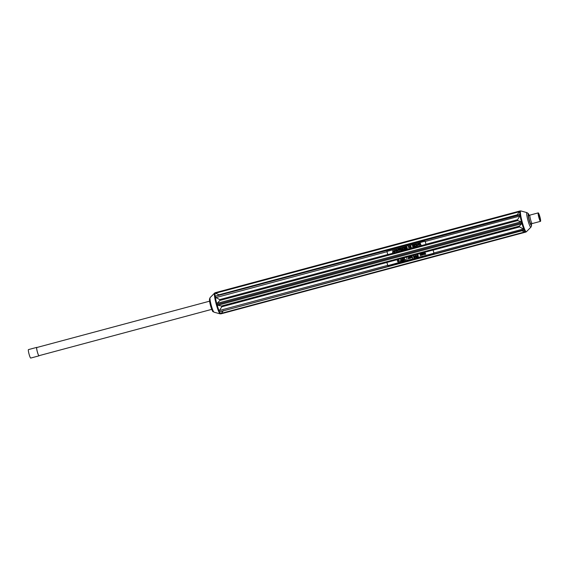 <?xml version="1.0" encoding="UTF-8"?>
<svg xmlns="http://www.w3.org/2000/svg" width="569" height="569" viewBox="0 0 569 569"><rect width="100%" height="100%" fill="white"/><g stroke="black" fill="none" stroke-linecap="round" stroke-linejoin="round"><path stroke-width="0.85" d="M30.762 358.043A4.381 0.576 -105 0 1 30.719 358.065A4.381 0.576 -105 0 1 29.026 353.989A4.381 0.576 -105 0 1 28.45 349.608L36.736 347.389A4.381 0.576 -105 0 1 36.921 347.495M540.152 219.89A2.895 0.384 -105 0 1 540.123 219.904A2.895 0.384 -105 0 1 539.007 217.209A2.895 0.384 -105 0 1 538.623 214.314A2.895 0.384 -105 0 1 539.718 216.903A2.895 0.384 -105 0 1 540.152 219.89M540.55 221.32A4.381 0.576 -105 0 1 540.507 221.341A4.381 0.576 -105 0 1 538.815 217.258A4.381 0.576 -105 0 1 538.238 212.884A4.381 0.576 -105 0 1 539.889 216.796A4.381 0.576 -105 0 1 540.55 221.32M532.264 223.539A4.381 0.576 -105 0 1 532.228 223.56A4.381 0.576 -105 0 1 530.536 219.485A4.381 0.576 -105 0 1 529.959 215.103L538.238 212.884M39.005 355.675A4.225 0.555 -105 0 1 38.962 355.696A4.225 0.555 -105 0 1 37.334 351.763A4.225 0.555 -105 0 1 36.772 347.531L209.556 301.193M39.112 355.661A4.381 0.576 -105 0 1 39.041 355.824A4.381 0.576 -105 0 1 39.005 355.845A4.381 0.576 -105 0 1 37.312 351.763A4.381 0.576 -105 0 1 36.736 347.389M400.668 261.157L400.569 261.569L399.957 260.972L400.668 261.157M403.649 260.46L403.599 259.841L402.696 260.019L402.361 259.571L402.88 258.603L403.478 259.115C402.432 259.3 402.461 259.436 403.57 259.514L403.926 260.652L402.781 260.687L403.649 260.46L403.599 259.841M403.762 259.002L403.499 259.094C402.432 259.3 402.461 259.436 403.57 259.514L403.57 259.535M406.842 259.941L406.863 257.515M410.74 257.743C409.964 258.731 409.396 258.482 409.033 256.989L410.356 256.733L410.498 257.43L409.652 257.892L410.74 257.743L410.619 258.162M414.95 256.548L414.858 257.672C413.663 257.785 413.258 257.167 413.635 255.801L414.95 256.548M418.066 256.591L418.023 255.972L417.12 256.15L416.785 255.701L417.305 254.734L417.902 255.246C416.857 255.431 416.885 255.566 417.987 255.645L418.35 256.783L417.205 256.818L418.066 256.591L418.023 255.972M418.187 255.132L417.902 255.246C416.857 255.431 416.885 255.566 417.987 255.645L417.995 255.673M420.726 254.499L421.302 253.703L420.953 254.663L421.693 255.282L420.861 254.912L420.306 255.659L420.633 254.748L419.837 254.094L420.726 254.499L420.996 253.767M425.776 254.172L424.531 254.265C423.756 254.841 423.308 254.485 423.194 253.191L423.457 253.12C424.104 254.67 424.332 254.606 424.118 252.942L424.382 252.871C425.029 254.414 425.249 254.357 425.05 252.693L425.754 254.194L425.32 254.265M424.382 252.871C425.029 254.414 425.249 254.357 425.05 252.693M425.477 254.016L424.389 254.521M423.457 253.12C424.104 254.67 424.332 254.606 424.118 252.942M386.913 262.409L387.802 265.595L433.955 253.219M423.151 254.407C422.383 255.403 421.814 255.154 421.444 253.66L422.767 253.404L422.909 254.101L422.07 254.563L423.151 254.407L423.03 254.834M416.629 256.1L416.536 257.224C415.349 257.344 414.936 256.719 415.313 255.353L416.629 256.1M412.198 257.643L411.067 257.657L410.96 256.669L412.07 256.178L412.696 258.319M409.168 258.625L408.307 258.803L408.706 257.074L409.147 258.646L408.286 258.824L408.656 258.468M408.862 258.454L408.307 258.803M405.043 260.396L404.267 258.269L405.007 259.891L405.448 259.421L405.043 260.396L405.519 259.684M402.205 259.969L402.119 261.093C400.925 261.214 400.519 260.588 400.889 259.222L402.205 259.969M397.567 261.754L399.061 261.292L398.464 260.161L397.283 260.879L397.532 260.161L399.025 260.232L399.097 261.868L397.567 261.754M392.894 250.353L394.616 252.216L393.343 251.462L392.638 252.75L392.894 250.353M397.916 249.009L397.681 251.398L396.195 249.471L396.956 249.969L397.859 249.727L397.916 249.009M402.375 247.814L403.272 249.898C401.693 250.417 401.209 250.118 401.821 249.016L400.761 248.24L402.646 248.774L402.375 247.814L402.646 248.774M401.508 249.215L401.842 248.994L400.782 248.219M405.626 247.856L406.252 247.686L405.413 248.184L405.363 247.174L406.6 246.79L407.432 248.24L406.188 249.073L405.569 248.632L406.885 248.639L407.105 247.707L406.074 247.053L405.626 247.856M410.541 245.623L411.43 247.707L410.541 245.623M416.508 246.349L415.007 246.548L414.424 245.758L414.588 244.663L415.903 244.186L416.508 246.349L414.673 246.228L414.609 244.642M387.816 254.599L426.039 244.357L387.816 254.599L386.927 251.434M417.852 243.66L417.618 246.05L416.131 244.122L416.892 244.62L417.795 244.378L417.852 243.66M412.105 245.203L413.713 244.77L414.317 246.939L412.76 247.351L413.962 246.754L413.777 246.093L412.582 246.413L413.706 245.844L413.499 245.097L412.105 245.203M409.772 245.829L410.647 247.92L408.741 246.597L408.94 248.376L408.336 246.213L410.249 247.529L409.772 245.829M403.065 247.629L404.673 247.195L405.277 249.357L403.72 249.777L404.922 249.179L404.737 248.518L403.542 248.838L404.666 248.262L404.459 247.522L403.065 247.629M400.227 248.39L401.102 250.481L400.676 250.595L399.545 248.909L399.047 251.029L398.442 248.866L399.218 250.602L399.602 248.553L400.74 250.232L400.227 248.39M395.697 249.606L396.572 251.697L394.666 250.374L394.865 252.152L394.26 249.99L396.173 251.306L395.697 249.606M420.157 243.041L421.039 245.132L420.612 245.246L419.481 243.56L418.983 245.687L418.379 243.518L419.154 245.26L419.538 243.205L420.676 244.883L420.157 243.041L420.676 244.883M386.927 262.515L387.759 265.638L433.962 253.248L433.101 250.026L221.746 306.812L219.47 310.482L387.681 265.367M387.802 254.613L386.877 251.448L425.114 241.192L426.039 244.357M517.776 220.573L219.926 300.453L217.145 303.32L521.076 221.81L517.776 220.573L517.584 219.698L519.959 215.857L519.767 214.968L214.741 296.428L520.386 214.449A10.861 1.43 75 0 0 520.45 214.897L519.767 214.968L520.386 214.449M221.746 306.812L221.476 306.022L217.173 305.112L216.533 304.6L217.159 304.401L216.369 304.017L216.796 303.746A10.79 1.423 -105 0 1 215.367 297.317L219.734 299.586L219.926 300.453M516.922 215.317L519.739 211.042L520.415 210.985A10.861 1.43 75 0 1 520.486 210.935L214.833 292.907A10.861 1.43 -105 0 0 214.833 292.914L214.613 293.078A10.79 1.423 75 0 0 216.128 303.803A10.79 1.423 75 0 0 220.182 313.86L220.786 313.803M519.575 214.556L519.938 214.513A10.79 1.423 75 0 1 519.917 211.27L519.739 211.469M433.884 252.977L523.402 228.966L524.419 229.271A10.861 1.43 75 0 0 524.575 229.641L524.291 230.096A10.79 1.423 75 0 0 525.557 231.953L522.299 231.014M523.402 228.966L519.604 226.931L519.333 226.135L521.78 223.596L521.503 222.771L522.178 222.621A10.861 1.43 75 0 1 522.015 222.045L521.503 222.771L217.159 304.401L217.429 305.226M522.178 222.621L521.78 223.596M219.072 295.204L219.065 294.763L214.769 292.957L215.388 292.665L215.388 293.099M215.174 293.007A10.79 1.423 -105 0 0 215.203 296.243L215.644 296.065M216.796 303.746L217.145 303.32M523.942 230.196L219.776 311.791L218.766 311.243L219.47 310.482M223.475 310.553L221.249 313.348L525.151 231.846M524.419 229.271L524.127 230.168L219.556 311.833A10.79 1.423 -105 0 0 220.95 313.683L221.249 313.348M525.685 231.953L526.176 231.896A10.861 1.43 75 0 0 526.183 231.889A10.861 1.43 75 0 0 526.211 231.875L526.062 231.967M526.403 231.725A10.79 1.423 -105 0 1 522.356 222.536A10.79 1.423 -105 0 1 520.621 211.007A10.79 1.423 -105 0 1 520.834 210.943L526.979 212.628A7.568 0.996 75 0 0 526.83 212.664A7.568 0.996 75 0 0 528.053 220.751A7.568 0.996 75 0 0 530.891 227.195L526.403 231.725A10.79 1.423 -105 0 1 526.403 231.725L221.277 313.761M219.734 311.805L524.575 229.641M520.486 210.935L519.739 211.042M218.93 311.62A10.861 1.43 -105 0 1 218.766 311.243M216.533 304.6A10.861 1.43 -105 0 1 216.369 304.017M215.367 297.317L214.805 296.869L215.416 296.598L215.615 297.48M214.805 296.869A10.861 1.43 -105 0 1 214.741 296.428M528.843 215.559A4.324 0.569 75 0 0 528.693 215.495A4.324 0.569 75 0 0 528.658 215.523A4.324 0.569 75 0 0 529.312 219.983A4.324 0.569 75 0 0 530.941 223.852A4.324 0.569 75 0 0 530.977 223.83A4.324 0.569 75 0 0 531.026 223.724M521.076 221.81L522.015 222.045M520.45 214.897L519.959 215.857M519.917 211.27L520.415 210.985M417.639 246.028L416.152 244.101M417.874 243.639L417.795 244.378M417.041 244.834L417.717 245.78L417.781 244.634L417.041 244.834L417.781 244.634M417.802 244.613L417.717 245.78M415.683 244.514L414.808 244.841L414.716 245.68L415.313 246.349L416.145 246.171L415.704 244.492L414.829 244.819M416.167 246.149L415.704 244.492M414.339 246.91L412.71 247.074M413.777 246.093L413.962 246.754M413.798 246.071L412.582 246.413M413.499 245.097L413.706 245.844M413.521 245.075L412.176 245.452M411.167 247.764L410.562 245.602M410.377 247.977L408.741 246.597M408.962 248.354L408.357 246.192M409.794 245.808L410.249 247.529M406.344 247.92L405.413 248.184M405.434 248.162L405.37 247.174M407.176 248.738L406.209 249.051L405.605 248.625M406.963 248.568L406.892 247.231L405.597 247.337M405.299 249.336L403.72 249.777M404.737 248.518L404.922 249.179M404.758 248.497L403.542 248.838M404.459 247.522L404.666 248.262M404.481 247.501L403.137 247.878M403.293 249.876C401.714 250.396 401.23 250.097 401.842 248.994M402.717 249.016L401.671 249.691L402.916 249.734L402.738 248.994L401.764 249.343M402.937 249.713L402.738 248.994M401.124 250.46L400.676 250.595M400.697 250.573L399.545 248.909M399.445 250.908L399.047 251.029M399.068 251.007L398.464 248.845M399.367 248.603L399.218 250.602M400.761 250.211L400.249 248.369M398.016 251.292L396.216 249.45M397.88 249.706L397.937 248.987M397.112 250.182L397.788 251.128L397.845 249.983L397.112 250.182L397.845 249.983M397.866 249.962L397.788 251.128M396.301 251.754L394.666 250.374M394.886 252.131L394.281 249.969M395.718 249.578L396.173 251.306M394.637 252.195L394.274 252.309M394.296 252.287L393.343 251.462M392.994 252.636L393.151 251.27M393.172 251.249L392.916 250.332M421.06 245.111L420.612 245.246M420.633 245.225L419.481 243.56M419.381 245.559L418.983 245.687M419.004 245.666L418.4 243.496M419.303 243.255L419.154 245.26M424.552 254.243C423.777 254.82 423.329 254.464 423.215 253.169M423.478 253.098C424.125 254.649 424.353 254.585 424.14 252.921M424.403 252.849C425.05 254.393 425.271 254.336 425.071 252.672M422.895 254.123L422.07 254.563M423.172 254.386C422.404 255.381 421.835 255.132 421.465 253.639M422.66 254.002L422.589 253.618L422.013 254.357L422.611 253.596L422.034 254.336M422.682 253.98L422.589 253.618M421.394 255.346L420.861 254.912M420.327 255.63L420.633 254.748M420.655 254.727L419.858 254.073M418.002 256L417.141 256.128L416.956 254.933M417.923 255.225C416.878 255.41 416.906 255.545 418.009 255.623M418.371 256.761L417.276 257.074M416.337 257.081L416.352 256.171L415.512 255.502C415.278 256.413 415.555 256.939 416.337 257.081L416.373 256.15L415.534 255.481M416.558 257.202L416.536 257.224C415.37 257.316 414.965 256.69 415.32 255.346L415.313 255.353M414.659 257.529L414.694 256.605L413.855 255.929C413.599 256.868 413.876 257.394 414.659 257.529L414.673 256.626L413.834 255.95M414.858 257.672L414.879 257.65C413.691 257.764 413.279 257.138 413.642 255.794L413.656 255.78M412.077 257.017L411.295 256.633L411.956 257.65L412.077 257.017M411.977 257.629L412.056 257.039L411.295 256.633M412.084 257.814L411.088 257.636L411.103 256.477M410.477 257.451L409.652 257.892M410.761 257.714C409.986 258.71 409.417 258.461 409.054 256.968M410.242 257.33L410.171 256.946L409.595 257.686M410.192 256.925L409.616 257.665L410.192 256.925L410.263 257.309M408.336 258.532L408.464 257.124M405.541 259.656L404.872 260.438L404.289 258.248M403.57 259.869L402.717 259.997L402.532 258.795M403.499 259.094L403.478 259.115C402.454 259.279 402.482 259.414 403.592 259.492M403.947 260.63L402.852 260.943M401.913 260.951L401.956 260.019L401.102 259.357C400.853 260.353 401.131 260.879 401.913 260.951L401.934 260.04L401.095 259.364M402.134 261.064L402.112 261.086C400.946 261.185 400.54 260.559 400.896 259.208L400.889 259.222M400.455 261.441L400.092 261.071M400.505 261.199L400.078 261.086L400.505 261.199M400.583 261.541L399.957 260.972M398.876 261.719L398.819 260.374L397.781 260.303M397.304 260.858L397.532 260.161M399.111 261.854L397.603 261.754M425.192 241.469L519.803 216.092M517.584 219.698L426.01 244.265M387.774 254.514L219.734 299.586M215.871 297.608L386.956 251.726M521.915 223.382A10.79 1.423 75 0 0 523.914 229.243M219.172 310.973A10.79 1.423 -105 0 1 217.173 305.112M215.615 293.191L519.547 211.675M516.922 214.883L219.065 294.763M519.604 226.931L433.123 250.118M217.692 305.283L521.624 223.766M519.333 226.135L221.476 306.022M529.234 215.452A5.832 0.768 75 0 0 528.608 217.977A5.832 0.768 75 0 0 531.382 225.281A5.832 0.768 75 0 0 531.425 223.617M210.082 299.835A5.832 0.768 75 0 0 210.231 304.451A5.832 0.768 75 0 0 212.763 310.731M214.613 293.078L210.125 297.608A7.568 0.996 75 0 0 211.191 305.133A7.568 0.996 75 0 0 214.036 312.175L220.182 313.86M530.891 227.195L531.517 225.985L531.46 223.61M520.102 215.587A10.79 1.423 75 0 0 521.531 222.017M540.507 221.341L532.228 223.56M529.853 215.288L528.608 215.623M532.043 223.453L530.792 223.788M211.746 309.358L38.962 355.696M39.005 355.845L30.719 358.065M210.125 297.608L209.449 299.166L210.416 305.254C213.496 314.714 212.657 310.439 214.036 312.175M526.979 212.628L528.345 213.638L529.27 215.445M520.834 210.943L520.222 210.999M525.557 231.953L526.161 231.903M525.728 232.109L221.156 313.796M519.597 214.549L215.608 296.079M519.846 211.007L215.302 292.686"/></g></svg>
